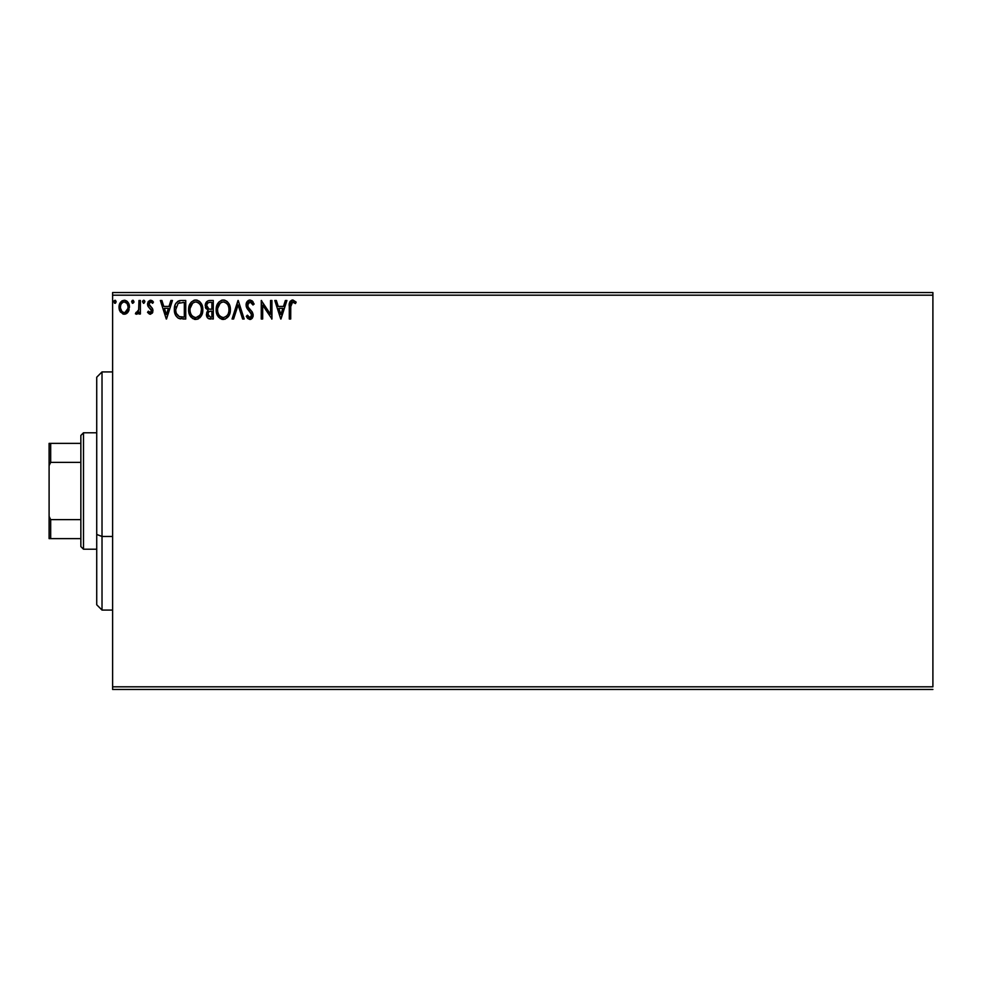 <?xml version="1.0" encoding="UTF-8"?>
<svg xmlns="http://www.w3.org/2000/svg" width="982" height="982" viewBox="0 0 982 982"><rect width="100%" height="100%" fill="white"/><g stroke="black" fill="none" stroke-linecap="round" stroke-linejoin="round"><path stroke-width="1.47" d="M112.611 295.189L932.9 295.189L932.9 686.811L112.611 686.811L112.611 295.189L112.611 689.462L932.9 689.462L112.611 689.462L112.611 686.811L932.9 686.811L932.9 295.189L112.611 295.189L112.611 292.538L112.611 295.189M128.077 312.018L129.391 306.003L126.531 300.885L124.235 300.247L121.94 300.885L119.325 304.825L119.779 310.913L123.094 314.105L125.389 314.105L127.353 312.914L129.464 307.206C129.501 303.364 127.758 301.044 124.235 300.247C120.725 301.044 118.982 303.377 119.018 307.206L120.405 312.018L124.235 314.252L128.077 312.018M138.965 300.48L140.389 300.48L138.965 300.48L138.646 310.14L135.406 313.786L137.333 314.044L138.965 312.018L138.965 314.019L140.389 314.019L140.389 300.48L140.389 314.019L140.389 300.48L138.965 300.48L138.744 309.674L135.406 313.786L136.486 314.252L138.965 312.018L138.965 314.019L140.389 314.019L138.965 314.019M150.258 314.252L152.333 313.074L152.946 310.165L152.185 308.078L149.276 305.377L149.043 303.328L150.676 301.904L152.64 303.328L153.45 302.075L150.185 300.259L148.245 301.56L147.521 303.806L148.147 306.531L151.535 310.447L150.492 312.546L148.356 311.171L147.521 312.325L149.424 314.068L150.258 314.252L152.971 310.705L152.517 308.618L148.945 304.089L150.676 301.904L152.64 303.328L153.45 302.075L150.516 300.247L147.521 304.15L147.987 306.249L151.547 310.766L150.172 312.595L148.356 311.171L147.521 312.325L150.577 314.24M181.449 300.48L177.889 301.241L175.52 303.966L174.428 307.882L174.759 313.074L175.79 315.701L178.245 318.193L185.745 319.003L185.745 300.48L181.449 300.48C176.502 301.155 174.133 304.162 174.354 309.502C174.133 313.307 175.532 316.253 178.54 318.34L185.745 319.003L185.745 300.48L185.745 319.003L182.934 319.003M209.596 300.48L213.29 300.48L208.184 300.701L205.815 302.959L205.545 307.747L208.147 310.472L206.809 312.227L206.465 315.308L208.098 318.389L213.29 319.003L213.29 300.48L213.29 319.003L213.29 300.48L209.596 300.48C206.699 300.922 205.238 302.677 205.226 305.733L208.147 310.472L206.404 314.412C206.429 317.333 207.853 318.868 210.676 319.003L210.222 318.99M233.606 319.003L232.059 319.003L237.988 300.48L232.059 319.003L233.606 319.003L238.11 304.948L242.615 319.003L244.162 319.003L238.233 300.48L244.162 319.003L238.233 300.48L232.059 319.003L233.606 319.003L238.11 304.948L242.615 319.003L244.162 319.003L242.615 319.003M270.529 300.48L270.529 314.265L261.261 300.48L261.261 319.003L262.685 319.003L262.685 305.193L271.953 319.003L271.953 300.48L270.529 300.48L271.953 300.48L270.529 300.48L270.529 314.265L261.261 300.48L261.261 319.003L262.685 319.003L262.685 305.193L271.953 319.003L271.953 300.48L271.646 319.003M290.709 306.679L291.445 302.53L293.176 301.977L295.447 303.573L296.171 302.137L292.943 300.013L289.886 301.818L289.285 319.003L290.709 319.003L290.709 306.679L292.685 301.904L295.447 303.573L296.171 302.137L292.673 300.001C289.85 300.971 288.72 303.131 289.285 306.494L289.285 319.003L290.709 319.003L290.782 304.53M285.357 300.48L286.916 300.48L280.975 319.003L286.916 300.48L285.357 300.48L283.454 306.421L278.25 306.421L276.347 300.48L274.8 300.48L280.742 319.003L286.916 300.48L285.357 300.48L283.454 306.421L278.25 306.421L276.347 300.48L274.8 300.48L280.742 319.003L274.8 300.48L276.347 300.48M249.98 300.001L247.059 301.695L246.065 305.021L246.985 308.311L251.711 314.584L250.312 317.53L248.667 317.076L247.415 315.197L246.298 316.339L247.673 318.438L249.882 319.481L252.399 318.033L253.147 314.424L252.165 311.883L247.955 306.863L247.697 303.782L250.079 301.904L252.988 304.997L254.142 304.052L252.104 300.811L249.98 300.001C247.39 300.566 246.089 302.235 246.065 305.021L251.76 315.234L249.894 317.579L247.415 315.197L246.298 316.339L249.882 319.481L253.184 315.161L252.46 312.337L247.955 306.863L247.489 305.046L250.079 301.904L252.988 304.997L254.142 304.052L249.98 300.001M230.389 309.661L229.457 304.801L227.652 302.014L224.89 300.234L221.601 300.247L218.851 302.063L216.531 306.445L216.531 313.074L220.177 318.561L225.001 319.224L228.732 316.044L230.389 309.661C230.463 304.383 228.082 301.167 223.245 300.001C218.421 301.216 216.052 304.457 216.138 309.747C216.052 315.099 218.458 318.34 223.356 319.481C228.155 318.217 230.5 314.94 230.389 309.661M202.844 309.661L201.899 304.801L200.107 302.014L197.345 300.234L194.055 300.247L191.294 302.063L188.986 306.445L188.986 313.074L192.619 318.561L197.456 319.224L201.187 316.044L202.844 309.661C202.918 304.383 200.524 301.167 195.7 300.001C190.876 301.216 188.507 304.457 188.593 309.747C188.507 315.099 190.913 318.34 195.811 319.481C200.61 318.217 202.955 314.94 202.844 309.661M170.893 300.48L172.451 300.48L166.51 319.003L172.451 300.48L170.893 300.48L168.99 306.421L163.798 306.421L161.895 300.48L160.336 300.48L166.277 319.003L172.451 300.48L170.893 300.48L168.99 306.421L163.798 306.421L161.895 300.48L160.336 300.48L166.277 319.003L160.336 300.48L161.895 300.48M144.231 300.394L144.906 301.781L143.716 300.247L142.525 301.781L143.716 300.247L144.906 301.781L144.6 300.774L143.446 300.283L142.599 301.253L143.446 303.291L144.906 301.781L143.716 303.328L144.906 301.781L143.716 303.328L142.525 301.781L143.986 303.291M133.061 300.283L133.982 301.781L133.306 300.394L132.067 300.553L132.275 303.18L133.908 302.321L132.791 303.328L133.982 301.781L132.791 300.247L131.6 301.781L132.791 303.328L131.6 301.781L133.306 300.394M116.171 301.781L114.98 300.247L113.789 301.781L114.98 300.247L116.171 301.781L115.495 300.394L114.084 300.762L114.464 303.18L115.495 303.18L116.171 301.781L114.98 303.328L116.171 301.781L114.98 303.328L113.789 301.781L115.434 303.217M932.9 292.538L112.611 292.538L932.9 292.538L932.9 295.189L932.9 292.538M290.709 319.003L289.285 319.003M289.285 305.881L289.309 305.242M290.193 301.29L292.022 300.062M296.171 302.137L295.447 303.573L292.329 301.953M291.998 302.075L291.298 302.726M291.114 303.07L290.795 304.383M280.864 314.535L278.863 308.311L282.853 308.311L280.864 314.535L278.863 308.311L282.853 308.311L280.864 314.535M262.685 319.003L261.261 319.003L261.58 300.48M251.993 300.713L254.142 304.052L252.988 304.997L252.521 303.978M250.361 301.928L249.514 301.977M248.986 302.198L248.151 302.922M247.697 303.782L248.201 307.28M249.661 309.121L250.312 309.821M253.147 315.909L253 316.634M253 316.67L251.932 318.598M251.073 319.211L250.361 319.432M246.298 316.339L247.415 315.197L247.857 315.995M247.857 315.983L248.372 316.732M249.035 317.346L249.894 317.579M251.306 316.818L251.711 314.584M251.539 313.97L251.085 313.111M251.085 313.098L249.416 311.269M247.98 309.711L247.452 309.023M246.592 307.538L246.138 305.967M246.678 302.321L247.599 301.044M248.299 300.48L249.502 300.038M253.111 301.977L252.656 301.351M247.059 301.695L246.298 303.278M222.521 319.42L221.699 319.26M218.888 317.481L217.869 316.179M217.992 316.351L216.924 314.301M216.285 311.81L216.163 310.594M217.218 304.518L218.839 302.063M221.625 300.234L222.386 300.062M224.068 300.062L224.89 300.234M226.56 301.057L227.677 302.039M229.457 304.825L229.788 305.672M230.193 307.28L230.291 307.955M228.266 316.732L228.732 316.044M217.844 303.389L216.862 305.377M228.462 313.012L228.769 311.81M224.068 317.505L223.295 317.579C219.403 316.597 217.501 313.995 217.574 309.747L217.648 311.085L217.574 309.747C217.476 305.476 219.391 302.861 223.295 301.904C227.149 302.861 229.039 305.451 228.966 309.661L228.892 308.336L228.966 309.661C229.052 313.921 227.161 316.548 223.295 317.579L223.626 317.567M218.495 314.093L219.158 315.21M217.869 312.362L217.648 311.085M218.544 314.203L217.881 312.411M219.489 315.639L220.238 316.376L219.489 315.639M222.632 317.53L221.097 316.977M221.343 302.346L221.969 302.1M217.648 308.409L220.287 303.021M219.293 304.052L218.409 305.537M228.155 305.598L228.548 306.617M226.817 303.561L227.615 304.592M225.799 302.677L226.805 303.548M223.957 301.953L224.608 302.1M228.953 310.337L228.892 311.012M209.399 318.892L208.54 318.634M207.46 317.775L206.65 316.179M206.65 316.167L206.465 315.308M205.925 308.569L205.385 307.206M206.036 302.566L206.674 301.695M208.908 318.769L209.78 318.954M206.932 307.256L206.65 305.733C206.772 303.463 207.975 302.346 210.246 302.382L211.867 302.382L211.867 309.269L208.884 309.048L211.155 309.269L208.884 309.048L206.662 305.341L206.723 306.556M208.454 316.388L208.098 312.89L209.203 311.515L211.142 311.171L210.038 311.245M207.963 313.295L207.828 314.375C207.902 312.227 209.006 311.147 211.142 311.171L211.867 311.171L211.867 317.1L210.394 317.1L207.828 314.375L208.405 316.339M209.056 311.613L208.098 312.89M208.38 308.839L206.957 307.305M206.723 304.923L208.086 302.787M211.142 311.171L211.867 311.171L211.867 317.1L210.394 317.1M202.746 311.294L202.636 312.129M202.452 312.976L202.243 313.688M201.641 315.21L201.187 316.032M200.721 316.744L199.69 317.886M198.524 318.745L197.468 319.211M194.952 319.42L194.141 319.248M191.33 317.468L190.324 316.179M189.379 314.301L188.998 313.086M188.618 310.594L188.618 308.913M189.673 304.518L190.275 303.413M190.299 303.377L191.306 302.051M194.055 300.247L194.841 300.062M196.118 300.026L197.333 300.234M199.027 301.057L200.119 302.026M201.899 304.788L202.243 305.672M202.648 307.28L202.746 308.004M190.287 303.389L189.317 305.377M198.254 302.677L199.248 303.536M200.917 313.012L201.42 309.661C201.506 313.921 199.616 316.548 195.749 317.579L195.074 317.53L195.749 317.579C191.858 316.597 189.956 313.995 190.017 309.747C189.931 305.476 191.834 302.861 195.749 301.904C199.591 302.861 201.494 305.451 201.42 309.661L201.224 311.81M199.653 315.443L196.081 317.567M190.95 314.093L191.613 315.21M190.017 309.747L190.091 311.085L190.017 309.747M190.324 312.362L190.091 311.085M190.999 314.203L190.336 312.411M191.944 315.639L192.693 316.376L191.944 315.639M195.074 317.53L193.552 316.977M193.798 302.346L194.424 302.1M190.091 308.409L192.742 303.021M191.748 304.052L190.864 305.537M201.42 309.661L201.347 308.336L201.42 309.661M200.61 305.598L200.991 306.617M196.412 301.953L197.063 302.1M197.419 317.223L199.346 315.811M180.713 318.892L179.669 318.72M175.238 314.547L174.759 313.111M174.747 313.049L174.55 312.104M174.452 311.355L174.366 310.152M174.366 308.679L174.428 307.894M178.908 300.811L179.78 300.602M179.816 300.602L180.627 300.504M176.981 314.535L179.289 316.585C176.76 314.989 175.594 312.632 175.778 309.514L178.147 303.352L184.321 302.382L184.321 317.1L179.289 316.585L176.502 313.602M182.345 317.088L181.314 317.014M175.925 307.562L176.073 306.801M166.4 314.535L164.399 308.311L168.388 308.311L166.4 314.535L164.399 308.311L168.388 308.311L166.4 314.535M147.521 312.325L148.356 311.171L150.492 312.546M150.025 312.583L151.547 310.766L150.774 308.974M151.535 310.447L149.78 308.152M151.547 310.766L151.351 309.833M147.987 306.249L147.546 304.69M151.228 300.332L152.21 300.762M152.235 300.787L152.873 301.302M153.45 302.075L152.64 303.328L152.112 302.652M150.676 301.904L149.043 303.328L149.424 305.586M148.945 304.089L150.798 306.765L149.276 305.377M152.517 308.618L152.946 310.165M152.824 311.945L152.517 312.755M136.486 314.252L135.406 313.786L136.486 314.252L135.406 313.786L136.081 312.35L137.848 311.92M136.081 312.35L136.719 312.595L136.081 312.35M138.511 310.594L138.744 309.674L138.511 310.594M127.734 312.485L126.445 313.639M119.767 310.889L119.362 309.821M119.35 309.76L119.092 308.508M119.043 307.845L119.031 306.605M124.542 300.259L125.426 300.394M126.985 301.216L127.623 301.842M128.065 302.419L128.642 303.413M128.691 303.512L129.17 304.825M128.703 303.536L129.17 304.813M129.145 309.711L128.421 311.478M119.338 309.723L119.779 310.913M124.248 301.904L123.339 302.039L124.248 301.904C126.838 302.566 128.102 304.334 128.041 307.194C128.102 310.079 126.838 311.871 124.248 312.595L124.248 312.595C121.645 311.871 120.381 310.067 120.442 307.194L120.651 305.414L120.442 307.194C120.381 304.334 121.645 302.566 124.248 301.904L126.911 303.364M127.157 303.745L127.991 306.298M127.991 308.115L127.144 310.68L125.144 312.448M123.793 312.558L121.878 311.417L120.491 308.103M122.996 302.174L121.326 303.745L123.351 302.039M124.984 312.497L127.942 308.446M228.659 307.035L228.892 308.336M210.246 302.382L211.867 302.382L211.867 309.269L211.155 309.269M198.254 302.665L200.058 304.592M201.114 307.035L201.347 308.336M182.787 302.382L184.321 302.382L184.321 317.1L183.389 317.1M176.122 312.472L175.938 311.589M179.203 302.763L179.902 302.579M120.442 307.194L120.491 306.298M120.651 305.414L121.326 303.745M125.131 302.039L125.941 302.431M127.832 308.999L127.144 310.68M123.351 312.448L122.541 312.031M102.018 536.467L102.018 371.92L102.018 536.467L112.611 536.467L102.018 536.467L102.018 610.08L102.018 536.467L96.727 534.453L102.018 536.467M96.727 377.223L96.727 534.453L96.727 377.223L102.018 371.92L112.611 371.92M96.727 604.777L96.727 534.453L96.727 604.777L102.018 610.08L112.611 610.08M80.855 519.625L80.855 546.569L83.495 549.22L83.495 432.78L80.855 435.431L80.855 519.625L80.855 435.431L83.495 432.78L83.495 549.22L96.727 549.22L83.495 549.22L80.855 546.569L80.855 519.625L50.683 519.625L49.1 516.397L49.1 465.603L50.683 462.375L80.855 462.375L50.683 462.375L50.683 443.373L49.1 443.373L49.1 465.603L49.1 443.373L50.683 443.373L50.683 462.375L49.1 465.603L49.1 538.627L80.855 538.627L50.683 538.627L50.683 519.625L50.683 538.627L49.1 538.627L49.1 516.397L50.683 519.625L80.855 519.625M96.727 432.78L83.495 432.78L96.727 432.78M80.855 443.373L50.683 443.373L80.855 443.373"/></g></svg>
